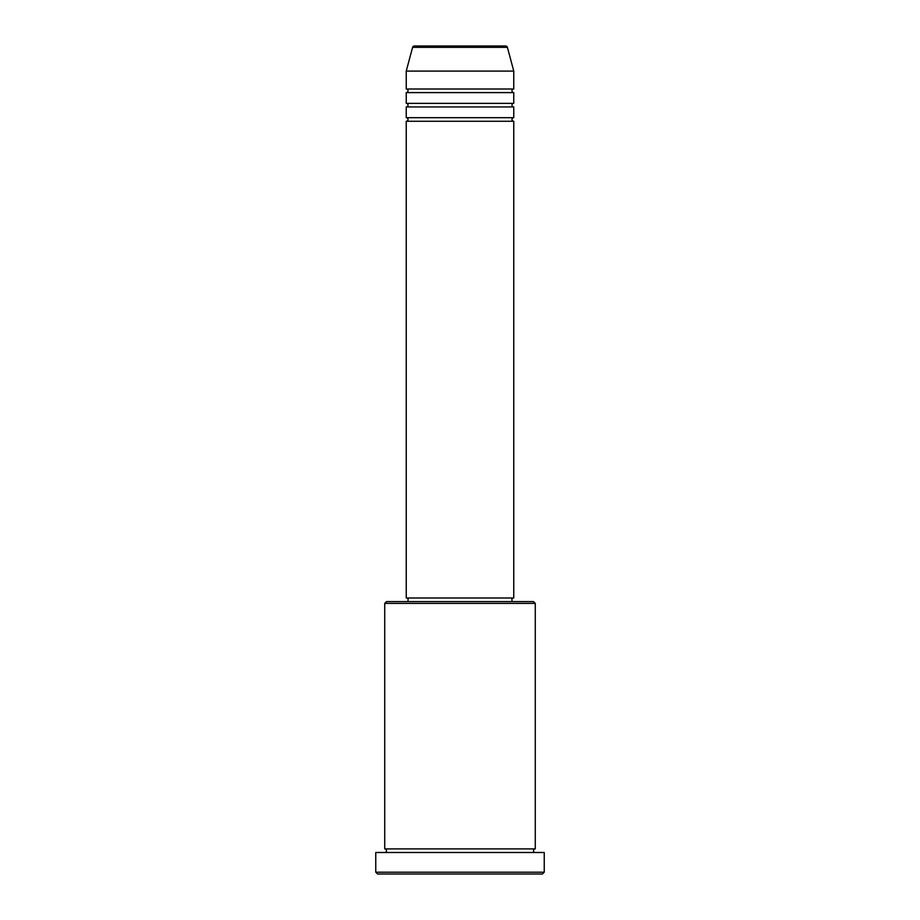 <?xml version="1.0" encoding="UTF-8"?>
<svg xmlns="http://www.w3.org/2000/svg" width="920" height="920" viewBox="0 0 920 920"><rect width="100%" height="100%" fill="white"/><g stroke="black" fill="none" stroke-linecap="round" stroke-linejoin="round"><path stroke-width="1.38" d="M507.403 47.334L412.597 47.334A1.794 1.794 0 0 1 414.334 46L505.666 46A1.794 1.794 0 0 1 507.403 47.334L513.762 71.093L406.237 71.093L406.237 89.01A1.794 1.794 0 0 1 408.031 90.804A1.794 1.794 0 0 1 406.237 92.598L406.237 103.35A1.794 1.794 0 0 1 408.031 105.144A1.794 1.794 0 0 1 406.237 106.938L406.237 117.691A1.794 1.794 0 0 1 408.031 119.485A1.794 1.794 0 0 1 406.237 121.267L406.237 598L513.762 598L513.762 121.267L406.237 121.267M513.762 71.093L513.762 89.01A1.794 1.794 0 0 0 511.968 90.804A1.794 1.794 0 0 0 513.762 92.598L513.762 103.35A1.794 1.794 0 0 0 511.968 105.144A1.794 1.794 0 0 0 513.762 106.938L513.762 117.691A1.794 1.794 0 0 0 511.968 119.485A1.794 1.794 0 0 0 513.762 121.267M384.732 603.382L386.515 601.588L533.485 601.588L535.267 603.382L384.732 603.382L384.732 848.907A1.794 1.794 0 0 1 386.515 850.701A1.794 1.794 0 0 1 384.732 852.495M542.443 874L377.556 874L375.762 872.206L544.237 872.206L542.443 874M535.267 603.382L535.267 848.907A1.794 1.794 0 0 0 533.485 850.701A1.794 1.794 0 0 0 535.267 852.495M513.762 106.938L406.237 106.938M513.762 117.691L406.237 117.691M408.031 598L408.031 601.588M511.968 598L511.968 601.588M535.267 848.907L384.732 848.907M544.237 872.206L544.237 852.495L375.762 852.495L375.762 872.206M412.597 47.334L406.237 71.093M513.762 89.01L406.237 89.01M513.762 92.598L406.237 92.598M513.762 103.35L406.237 103.35"/></g></svg>
